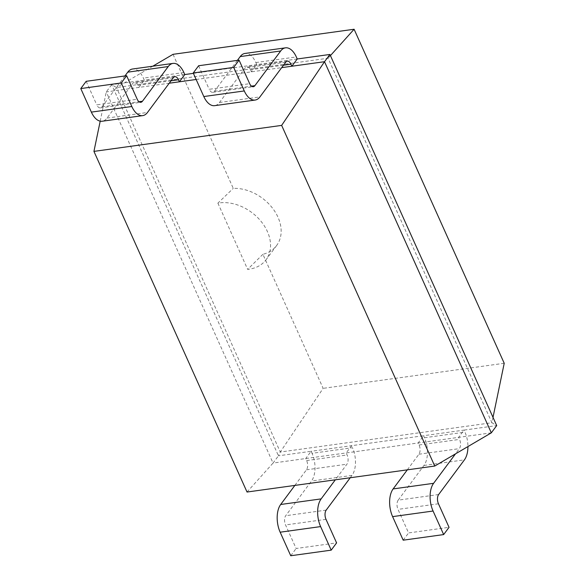 <?xml version="1.0" encoding="UTF-8"?>
<svg xmlns="http://www.w3.org/2000/svg" width="585" height="585" viewBox="0 0 585 585"><rect width="100%" height="100%" fill="white"/><g stroke="black" fill="none" stroke-linecap="round" stroke-linejoin="round"><path stroke-width="0.44" stroke-dasharray="2.92 2.19" d="M247.031 492.036L273.056 463.057L106.265 91.925L169.233 83.209M491.312 432.841L273.056 463.057L278.445 455.803L111.655 84.671L144.327 80.152L138.938 87.399L138.023 85.373A6.727 3.605 82.1 0 0 134.404 82.331A6.727 3.605 82.1 0 0 132.802 83.384L107.018 118.075A20.175 10.822 -97.9 0 1 102.221 121.227M100.203 121.161L106.265 91.925L111.655 84.671L116.459 87.531L328.083 58.229L491.897 422.736L280.281 452.029L116.459 87.531L152.78 66.207M196.143 79.48L281.685 67.641M493.009 417.361L491.897 422.736L496.702 425.587L464.029 430.107L458.64 437.361L459.554 439.393A6.727 3.605 -97.9 0 1 459.379 448.629L455.488 453.872M294.862 485.411L306.467 469.806A6.727 3.605 -97.9 0 0 306.642 460.563L305.728 458.538L311.118 451.284L278.445 455.803L280.281 452.029L323.147 388.345L262.906 254.299A39.721 29.425 -143.4 0 0 276.647 245.488A39.721 29.425 -143.4 0 0 277.97 217.196A39.721 29.425 -143.4 0 0 233.269 188.363L173.028 54.325M407.314 469.843L418.918 454.231A6.727 3.605 -97.9 0 0 419.087 444.995L418.18 442.962L423.569 435.715L351.585 445.682L346.188 452.929L347.102 454.962A6.727 3.605 -97.9 0 1 346.934 464.197L335.329 479.81M193.394 73.359L256.771 64.584L251.382 71.831L250.468 69.798A6.727 3.605 82.1 0 0 246.855 66.763A6.727 3.605 82.1 0 0 245.254 67.816L219.463 102.499A20.175 10.822 -97.9 0 1 214.666 105.658M438.64 494.537L398.173 500.146L423.957 465.455A20.175 10.822 -97.9 0 0 424.483 437.748L423.569 435.715L464.029 430.107L464.943 432.139A20.175 10.822 -97.9 0 1 467.934 446.56M350.247 477.748L351.973 475.422A20.175 10.822 -97.9 0 0 352.499 447.715L312.032 453.316A20.175 10.822 -97.9 0 1 311.512 481.024L285.721 515.714A6.727 3.605 82.1 0 0 285.553 524.95L296.134 548.496L336.594 542.895M290.745 555.75L296.134 548.496M312.032 453.316L311.118 451.284L351.585 445.682L352.499 447.715M398.173 500.146A6.727 3.605 82.1 0 0 397.997 509.381L408.586 532.928L449.046 527.326M403.189 540.182L408.586 532.928M124.949 75.948L101.973 106.85A6.727 3.605 -97.9 0 1 100.371 107.903A6.727 3.605 -97.9 0 1 96.759 104.861L137.219 99.26M184.787 74.551L144.327 80.152L143.413 78.119A20.175 10.822 82.1 0 0 132.561 69.008M86.171 81.315L96.759 104.861M329.911 54.456L328.083 58.229L330.43 55.612M237.4 60.379L214.424 91.282A6.727 3.605 -97.9 0 1 212.823 92.328A6.727 3.605 -97.9 0 1 209.203 89.293L249.671 83.692M297.238 58.975L256.771 64.584L255.864 62.551A20.175 10.822 82.1 0 0 245.005 53.44M198.622 65.747L209.203 89.293M504.219 363.27L323.147 388.345M262.906 254.299L247.652 269.363A39.721 29.425 -143.4 0 0 266.036 259.762A39.721 29.425 -143.4 0 0 267.36 231.47A39.721 29.425 -143.4 0 0 217.891 203.149L233.269 188.363M217.883 203.119L247.667 269.392M419.087 444.995L459.554 439.393M306.642 460.563L347.102 454.962M171.025 80.803L138.023 85.373M283.476 65.227L250.468 69.798M418.918 454.231L459.379 448.629M306.467 469.806L346.934 464.197M173.27 77.783L132.802 83.384M285.714 62.215L245.254 67.816M438.465 503.78L397.997 509.381M424.483 437.748L464.943 432.139M423.957 465.455L464.424 459.854M326.189 510.113L285.721 515.714M351.973 475.422L311.512 481.024M326.013 519.348L285.553 524.95M101.973 106.85L139.011 101.724M107.018 118.075L147.478 112.466M183.873 72.518L143.413 78.119M214.424 91.282L251.462 86.149M255.864 62.551L296.324 56.95M219.463 102.499L259.93 96.898M174.864 76.73L134.404 82.331M287.315 61.162L246.855 66.763M100.371 107.903L140.839 102.295M212.823 92.328L253.29 86.726M276.647 245.488L266.036 259.762"/><path stroke-width="0.88" d="M434.743 466.048L247.031 492.036L93.936 151.391L281.648 125.395L434.743 466.048L491.312 432.841L496.702 425.587L329.911 54.456L324.521 61.703L491.312 432.841M93.936 151.391L100.203 121.161M281.648 125.395L324.521 61.703L291.849 66.229L297.238 58.975L329.911 54.456M281.685 67.641L291.849 66.229L290.935 64.196A6.727 3.605 82.1 0 0 287.315 61.162A6.727 3.605 82.1 0 0 285.714 62.215L259.93 96.898A20.175 10.822 -97.9 0 1 255.133 100.05A20.175 10.822 -97.9 0 1 244.281 90.946L233.693 67.392L239.082 60.145L198.622 65.747L193.233 72.993L203.814 96.547L244.281 90.946M169.233 83.209L196.143 79.48M142.681 115.625A20.175 10.822 -97.9 0 1 131.83 106.514L121.249 82.96L80.781 88.569L91.362 112.115A20.175 10.822 -97.9 0 0 102.221 121.227L142.681 115.625A20.175 10.822 -97.9 0 0 147.478 112.466L173.27 77.783A6.727 3.605 82.1 0 1 174.864 76.73A6.727 3.605 82.1 0 1 178.483 79.765L179.398 81.798L184.787 74.551L193.394 73.359M467.934 446.56A20.175 10.822 -97.9 0 1 464.424 459.854L438.64 494.537A6.727 3.605 82.1 0 0 438.465 503.78L449.046 527.326L443.657 534.58L433.075 511.027L392.608 516.628L403.189 540.182L443.657 534.58M455.488 453.872L433.595 483.32A20.175 10.822 82.1 0 0 433.075 511.027M280.156 532.204L290.745 555.75L331.205 550.149L320.624 526.595L280.156 532.204A20.175 10.822 82.1 0 1 280.683 504.489L294.862 485.411M433.595 483.32L393.127 488.921A20.175 10.822 82.1 0 0 392.608 516.628M393.127 488.921L407.314 469.843M350.247 477.748L326.189 510.113A6.727 3.605 82.1 0 0 326.013 519.348L336.594 542.895L331.205 550.149M335.329 479.81L321.143 498.888A20.175 10.822 82.1 0 0 320.624 526.595M184.787 74.551L183.873 72.518A20.175 10.822 82.1 0 0 173.021 63.407L132.561 69.008A20.175 10.822 82.1 0 0 127.757 72.16L124.949 75.948M80.781 88.569L86.171 81.315L126.638 75.714L137.219 99.26A6.727 3.605 -97.9 0 0 140.839 102.295A6.727 3.605 -97.9 0 0 142.44 101.249L168.224 66.558L127.757 72.16M297.238 58.975L296.324 56.95A20.175 10.822 82.1 0 0 285.473 47.838A20.175 10.822 82.1 0 0 280.676 50.99L254.884 85.673A6.727 3.605 -97.9 0 1 253.29 86.726A6.727 3.605 -97.9 0 1 249.671 83.692L239.082 60.145M121.249 82.96L126.638 75.714M173.021 63.407A20.175 10.822 82.1 0 0 168.224 66.558M285.473 47.838L245.005 53.44A20.175 10.822 82.1 0 0 240.208 56.591L237.4 60.379M255.133 100.05L214.666 105.658A20.175 10.822 -97.9 0 1 203.814 96.547M493.009 417.361L504.219 363.27L354.101 29.25L330.43 55.612M152.78 66.207L173.028 54.325L354.101 29.25M233.693 67.392L193.233 72.993M178.483 79.765L171.025 80.803M290.935 64.196L283.476 65.227M321.143 498.888L280.683 504.489M139.011 101.724L142.44 101.249M91.362 112.115L131.83 106.514M251.462 86.149L254.884 85.673M240.208 56.591L280.676 50.99"/></g></svg>
